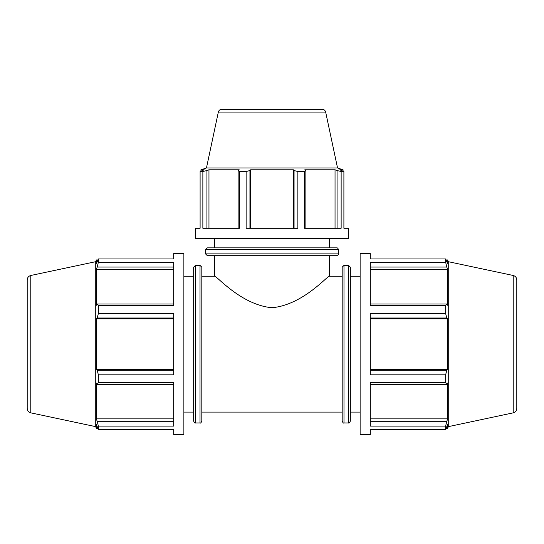 <?xml version="1.0" encoding="UTF-8"?>
<svg xmlns="http://www.w3.org/2000/svg" width="544" height="544" viewBox="0 0 544 544"><rect width="100%" height="100%" fill="white"/><g stroke="black" fill="none" stroke-linecap="round" stroke-linejoin="round"><path stroke-width="0.82" d="M342.176 412.087L201.824 412.087L201.824 276.243L214.69 276.243C215.485 274.679 240.992 305.082 272 307.714C303.008 305.082 328.515 274.679 329.31 276.243L342.176 276.243M193.664 421.144C194.473 422.844 195.078 423.45 195.473 422.953L195.473 265.377L193.664 267.186L193.664 421.144L193.664 276.243L183.872 276.243M195.473 265.377L200.015 265.377L201.824 267.186L201.824 421.144C201.015 422.844 200.41 423.45 200.015 422.953L200.015 265.377M30.784 275.482L30.784 412.848C28.553 412.216 27.356 410.74 27.2 408.422L27.2 279.915C27.356 277.596 28.553 276.114 30.784 275.482L95.744 261.678L96.308 259.944L96.308 263.84L98.369 258.958L98.369 262.228L173.686 262.228L173.686 305.599L98.369 305.599L98.369 313.5L97.192 318.022L173.686 318.022M98.369 313.5L173.686 313.5L173.686 374.83L98.369 374.83L98.369 382.738L97.192 384.309L173.686 384.309M173.686 421.28L97.192 421.28L98.369 426.102L98.369 429.379L173.686 429.379L173.686 434.731L183.872 434.731L183.872 253.606L173.686 253.606L173.686 258.958L98.369 258.958M98.369 382.738L173.686 382.738L173.686 426.102L98.369 426.102M95.744 261.678L95.744 426.659L96.308 428.386L96.308 424.49L98.369 429.379M173.686 418.873L96.308 418.873L96.308 383.058L97.192 384.309M97.192 421.28L96.308 418.873M173.686 370.308L97.192 370.308L98.369 374.83M173.686 369.492L96.308 369.492L96.308 318.838L97.192 318.022M97.192 370.308L96.308 369.492M173.686 318.838L96.308 318.838M173.686 304.021L97.192 304.021L98.369 305.599M97.192 304.021L96.308 305.279L96.308 269.457L97.192 267.05L173.686 267.05M98.369 262.228L97.192 267.05M173.686 269.457L96.308 269.457M348.527 265.377L350.336 267.186L350.336 421.144C349.527 422.844 348.922 423.45 348.527 422.953L348.527 265.377L343.985 265.377L342.176 267.186L342.176 421.144C342.985 422.844 343.59 423.45 343.985 422.953L343.985 265.377M370.314 267.05L446.808 267.05L445.631 262.228L370.314 262.228L370.314 305.599L445.631 305.599L446.808 304.021L370.314 304.021M370.314 318.022L446.808 318.022L445.631 313.5L370.314 313.5L370.314 374.83L445.631 374.83L446.808 370.308L370.314 370.308M370.314 384.309L446.808 384.309L445.631 382.738L370.314 382.738L370.314 426.102L445.631 426.102L446.808 421.28L370.314 421.28M370.314 429.379L370.314 434.731L360.128 434.731L360.128 253.606L370.314 253.606L370.314 258.958L445.631 258.958L447.692 263.84L447.692 259.944L448.256 261.678L448.256 426.659L447.692 428.386L447.692 424.49L445.631 429.379L370.314 429.379M446.808 384.309L447.692 383.058L447.692 418.873L446.808 421.28M370.314 269.457L447.692 269.457L447.692 305.279L446.808 304.021M446.808 267.05L447.692 269.457M370.314 318.838L447.692 318.838L447.692 369.492L446.808 370.308M446.808 318.022L447.692 318.838M370.314 369.492L447.692 369.492M370.314 418.873L447.692 418.873M445.631 258.958L445.631 262.228M445.631 305.599L445.631 313.5M445.631 374.83L445.631 382.738M445.631 426.102L445.631 429.379M448.256 261.678L513.216 275.482C515.447 276.114 516.644 277.596 516.8 279.915L516.8 408.422C516.644 410.74 515.447 412.216 513.216 412.848L448.256 426.659M350.336 276.243L360.128 276.243M343.896 228.276L348.412 228.276L348.412 238.462L195.588 238.462L195.588 228.276L200.104 228.276L200.104 171.523L204.224 169.789L200.94 169.789L206.455 167.994L337.545 167.994L343.06 169.789L339.776 169.789L343.896 171.523L343.896 228.276M305.871 228.276L305.871 170.53L304.545 171.523L304.545 228.276L341.136 228.276L341.136 171.523L337.069 170.53L337.069 228.276M249.941 228.276L249.941 170.53L246.126 171.523L246.126 228.276L297.874 228.276L297.874 171.523L294.059 170.53L294.059 228.276M206.931 228.276L206.931 170.53L202.864 171.523L202.864 228.276L239.455 228.276L239.455 171.523L238.129 170.53L238.129 228.276M208.964 228.276L208.964 169.789L239.19 169.789L238.129 170.53M206.931 170.53L208.964 169.789M250.634 228.276L250.634 169.789L293.366 169.789L294.059 170.53M249.941 170.53L250.634 169.789M293.366 228.276L293.366 169.789M305.871 170.53L304.81 169.789L335.036 169.789L337.069 170.53M335.036 228.276L335.036 169.789M214.69 276.243L214.69 255.687L336.668 255.687L207.332 255.687L205.523 253.878L205.523 249.669L207.332 247.86L336.668 247.86C337.382 247.649 337.987 248.254 338.477 249.669L205.523 249.669M206.455 167.994L218.341 112.071C218.838 110.33 219.987 109.392 221.802 109.269L322.198 109.269C324.013 109.392 325.162 110.33 325.659 112.071L337.545 167.994M341.136 171.523L343.896 171.523M297.874 171.523L304.545 171.523M239.455 171.523L246.126 171.523M200.104 171.523L202.864 171.523M214.69 247.86L214.69 238.462M513.216 275.482L513.216 412.848M338.477 249.669L338.477 253.878L205.523 253.878M218.341 112.071L325.659 112.071M195.473 422.953L200.015 422.953M96.308 428.386L97.852 428.386M96.308 259.944L97.852 259.944M30.784 412.848L95.744 426.659M183.872 412.087L193.664 412.087M343.985 422.953L348.527 422.953M446.148 259.944L447.692 259.944M446.148 428.386L447.692 428.386M350.336 412.087L360.128 412.087M200.94 171.095L200.94 169.789M329.31 276.243L329.31 255.687M338.477 253.878C338.973 254.272 338.368 254.878 336.668 255.687M343.06 171.095L343.06 169.789M329.31 247.86L329.31 238.462"/></g></svg>
